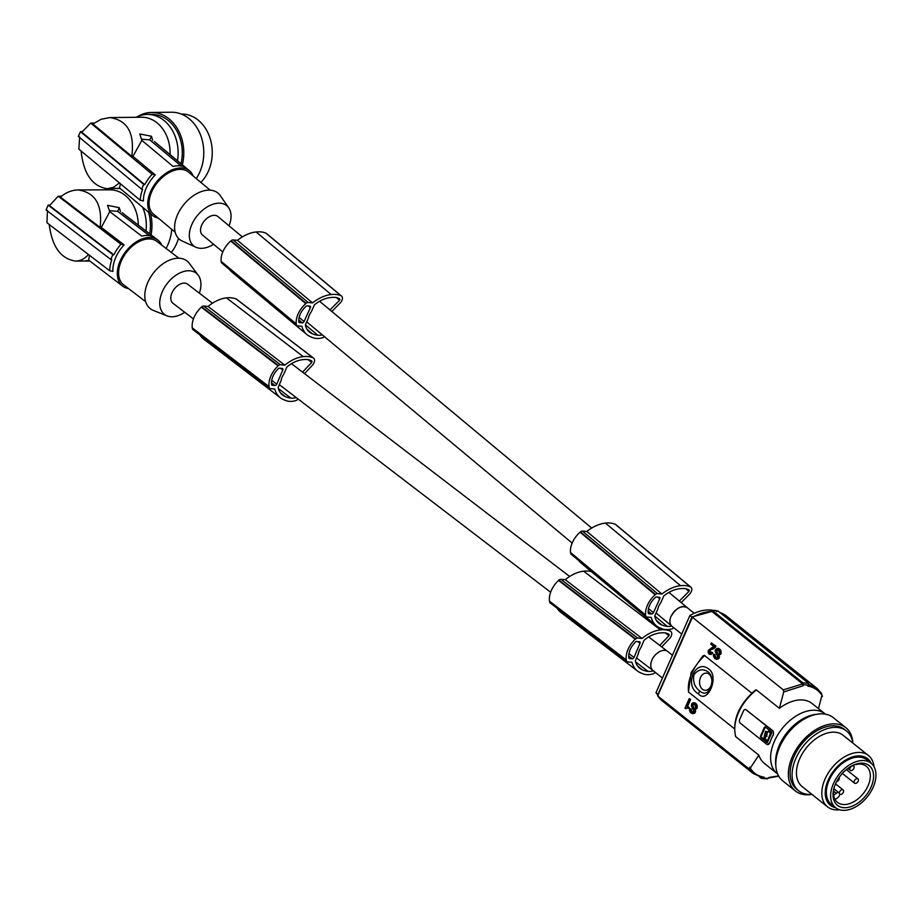 <?xml version="1.0" encoding="UTF-8"?>
<svg xmlns="http://www.w3.org/2000/svg" width="922" height="922" viewBox="0 0 922 922"><rect width="100%" height="100%" fill="white"/><g stroke="black" fill="none" stroke-linecap="round" stroke-linejoin="round"><path stroke-width="1.38" d="M687.639 706.264L686.878 706.206L689.91 699.268L689.172 698.68L690.682 699.337L687.639 706.264L689.045 707.393L688.63 708.35L687.293 707.992M715.195 651.508L717.812 656.994L716.913 657.893L715.541 657.593L713.64 654.136L713.374 655.876L714.642 658.492L716.544 659.195L718.33 658.078L718.676 656.383L716.048 650.264L717.109 649.653L718.687 650.425L719.944 654.655L720.37 651.612L719.137 649.169L717.086 648.339L715.276 649.964L715.195 651.508M775.84 765.675A38.286 24.306 -51.4 0 1 779.321 745.31A38.286 24.306 -51.4 0 1 779.989 743.847A38.286 24.306 -51.4 0 1 816.915 714.25M296.204 397.566A22.324 14.279 -52.6 0 1 290.903 398.131L278.398 388.565M825.432 714.181A38.286 24.306 128.6 0 0 825.029 713.847A38.286 24.306 128.6 0 0 774.376 741.346A38.286 24.306 128.6 0 0 777.234 773.673A38.286 24.306 128.6 0 0 777.649 773.996M692.434 617.279L783.32 689.875L802.624 683.928L711.888 611.447A48.14 30.553 128.6 0 0 692.434 617.279L657.663 695.845L662.123 700.778L752.917 773.304L761.641 777.304L763.07 777.004L761.641 777.304M762.033 777.488L752.917 773.304L748.733 768.648L657.859 696.052L658.343 694.612M657.617 695.246L691.973 616.968L711.888 611.447M712.625 610.283A46.492 29.516 128.6 0 0 710.436 609.984C704.039 609.58 697.193 611.401 689.898 615.47L655.991 692.722L657.743 694.934M715.253 610.606L715.242 610.595A1.637 1.164 95.1 0 1 715.253 610.606A49.223 31.244 -51.4 0 1 718.054 611.009L808.606 683.352L802.866 682.833L712.303 610.491A49.223 31.244 -51.4 0 1 715.242 610.595A1.637 1.164 95.1 0 0 714.757 610.399L718.054 611.009L716.429 611.655M808.606 683.352L808.848 686.279M852.838 742.948A40.476 25.689 128.6 0 0 845.877 727.7L833.327 717.673A40.476 25.689 128.6 0 0 823.588 713.928A40.476 25.689 128.6 0 0 784.956 737.393A40.476 25.689 128.6 0 0 780.185 778.306A40.476 25.689 128.6 0 0 782.801 780.922L795.352 790.949A40.476 25.689 128.6 0 0 801.76 794.119A40.476 25.689 128.6 0 0 805.09 794.695A40.476 25.689 128.6 0 0 811.763 794.372M845.877 727.7A40.476 25.689 128.6 0 0 836.139 723.954A40.476 25.689 128.6 0 0 795.951 749.84A40.476 25.689 128.6 0 0 795.352 790.949M811.89 794.361A38.286 24.306 -51.4 0 1 798.694 790.822L796.712 789.244A38.286 24.306 -51.4 0 1 793.854 756.916A38.286 24.306 -51.4 0 1 810.058 735.56A38.286 24.306 -51.4 0 1 844.517 729.406L846.488 730.996A38.286 24.306 -51.4 0 1 852.862 743.074M714.757 610.399L711.738 610.283L710.632 611.263M324.498 336.691A5.474 3.446 129.8 0 1 322.251 337.844A26.116 16.446 -50.2 0 1 313.18 337.798A26.116 16.446 -50.2 0 1 311.774 337.21A35.001 22.036 -50.2 0 1 311.475 337.106A35.001 22.036 -50.2 0 1 306.888 334.548A35.001 22.036 -50.2 0 1 301.886 326.273L297.506 325.881A2.731 1.717 -50.2 0 1 296.838 325.616A2.731 1.717 -50.2 0 1 296.411 324.775A22.969 14.464 -50.2 0 1 296.239 323.933A19.742 12.435 -50.2 0 1 305.804 303.638L230.707 241.057A22.969 14.464 -50.2 0 1 231.076 240.746A2.731 1.717 -50.2 0 1 233.059 239.916L237.45 240.319A35.001 22.036 -50.2 0 1 255.74 232.01A35.001 22.036 -50.2 0 1 256.109 231.975A35.9 22.601 -50.2 0 1 256.166 231.964A35.9 22.601 -50.2 0 1 265.893 233.128A5.474 3.446 -50.2 0 1 266.446 233.473L341.543 296.054A5.474 3.446 -50.2 0 1 340.206 302.992L331.839 311.486M296.239 323.933L221.142 261.352A19.742 12.435 -50.2 0 1 230.707 241.057M296.411 324.775L221.315 262.194A22.969 14.464 -50.2 0 1 221.142 261.352M306.888 334.548L231.791 271.967A35.001 22.036 -50.2 0 1 229.428 269.431M305.804 303.638A22.969 14.464 -50.2 0 1 306.173 303.326A2.731 1.717 -50.2 0 1 308.155 302.497L312.546 302.9A35.001 22.036 -50.2 0 1 330.837 294.591A35.001 22.036 -50.2 0 1 331.205 294.556A35.9 22.601 -50.2 0 1 331.263 294.544A35.9 22.601 -50.2 0 1 340.99 295.708A5.474 3.446 -50.2 0 1 341.543 296.054M322.377 334.928A22.324 14.049 -50.2 0 1 317.871 335.262L305.343 324.821L308.478 317.929A12.032 7.572 129.8 0 1 309.515 314.794A12.032 7.572 129.8 0 1 311.313 311.728L314.46 304.813A33.25 20.929 -50.2 0 1 317.422 302.554A29.942 18.855 -50.2 0 1 328.635 297.852A39.9 25.113 -50.2 0 1 330.698 297.541A39.9 25.113 -50.2 0 1 335.124 297.403A20.745 13.058 -50.2 0 1 338.42 298.232A17.011 10.707 -50.2 0 1 339.642 298.855A1.371 0.864 -50.2 0 1 339.78 299.051L339.584 300.249L336.369 297.576M339.815 299.535L338.063 298.071M691.926 617.083L689.898 615.47M329.984 309.93L339.584 300.249M317.871 335.262A39.9 25.113 -50.2 0 1 313.918 334.363A39.9 25.113 -50.2 0 1 312.293 333.718L307.026 329.327M687.582 607.955A12.032 7.572 129.8 0 0 687.293 607.702A12.032 7.572 129.8 0 0 671.181 616.184A12.032 7.572 129.8 0 0 671.181 616.196L671.078 616.115A12.032 7.641 128.6 0 0 671.078 616.127A12.032 7.641 128.6 0 0 671.977 626.292L681.727 634.082M312.293 333.718A26.185 16.481 -50.2 0 1 309.296 331.966A26.185 16.481 -50.2 0 1 305.343 324.821M331.205 294.556L256.109 231.975M306.173 303.326L231.076 240.746M302.255 322.861A1.637 1.037 -50.2 0 0 304.053 321.548L310.391 307.625A1.637 1.037 -50.2 0 0 310.288 306.265A1.637 1.037 -50.2 0 0 309.884 306.104L307.13 305.862A1.637 1.037 -50.2 0 0 305.873 306.415A20.261 12.758 -50.2 0 0 304.145 308.225A14.602 9.185 -50.2 0 0 298.82 319.911A20.261 12.758 -50.2 0 0 298.832 321.882A1.637 1.037 -50.2 0 0 299.097 322.446A1.637 1.037 -50.2 0 0 299.5 322.608L302.255 322.861L298.82 319.992M296.838 325.616L221.741 263.035A2.731 1.717 -50.2 0 1 221.315 262.194M312.546 302.9L237.45 240.319M671.712 626.073A22.324 14.049 -50.2 0 1 667.24 626.395A39.9 25.113 -50.2 0 1 663.287 625.508A39.9 25.113 -50.2 0 1 661.662 624.862A26.185 16.481 -50.2 0 1 658.654 623.099A26.185 16.481 -50.2 0 1 654.701 615.965L657.847 609.073A12.032 7.572 129.8 0 1 658.873 605.927A12.032 7.572 129.8 0 1 660.671 602.861L663.817 595.958A33.25 20.929 -50.2 0 1 666.79 593.699A29.942 18.855 -50.2 0 1 678.004 588.985A39.9 25.113 -50.2 0 1 680.056 588.674A39.9 25.113 -50.2 0 1 684.481 588.536A20.745 13.058 -50.2 0 1 687.789 589.365A17.011 10.707 -50.2 0 1 688.999 589.988A1.371 0.864 -50.2 0 1 689.149 590.195L688.665 589.792M661.662 624.862L656.383 620.46M689.149 590.195L688.953 591.394L685.738 588.709M689.183 590.668L687.42 589.216M688.953 591.394L679.353 601.075M673.878 627.813A5.474 3.446 129.8 0 1 671.619 628.988A26.116 16.446 -50.2 0 1 662.549 628.931A26.116 16.446 -50.2 0 1 661.143 628.343A35.001 22.036 -50.2 0 1 660.832 628.239A35.001 22.036 -50.2 0 1 656.257 625.692A35.001 22.036 -50.2 0 1 651.255 617.417L646.875 617.014A2.731 1.717 -50.2 0 1 646.207 616.749A2.731 1.717 -50.2 0 1 645.78 615.908A22.969 14.464 -50.2 0 1 645.607 615.066A19.742 12.435 -50.2 0 1 655.173 594.771A22.969 14.464 -50.2 0 1 655.542 594.471L580.445 531.89A2.731 1.717 -50.2 0 1 582.427 531.06L586.818 531.452A35.001 22.036 -50.2 0 1 605.097 523.154A35.001 22.036 -50.2 0 1 605.466 523.108A35.9 22.601 -50.2 0 1 605.535 523.097A35.9 22.601 -50.2 0 1 615.251 524.272A5.474 3.446 -50.2 0 1 615.815 524.606L690.912 587.187A5.474 3.446 -50.2 0 1 689.575 594.125L681.208 602.631M655.173 594.771L580.076 532.19A22.969 14.464 -50.2 0 1 580.445 531.89M655.542 594.471A2.731 1.717 -50.2 0 1 657.524 593.641L661.915 594.033L586.818 531.452M645.607 615.066L570.511 552.485A19.742 12.435 -50.2 0 1 580.076 532.19M645.78 615.908L570.683 553.327A22.969 14.464 -50.2 0 1 570.511 552.485M661.915 594.033A35.001 22.036 -50.2 0 1 680.194 585.735A35.001 22.036 -50.2 0 1 680.563 585.689L605.466 523.108M651.624 613.994A1.637 1.037 -50.2 0 0 653.41 612.681L659.749 598.77A1.637 1.037 -50.2 0 0 659.656 597.398A1.637 1.037 -50.2 0 0 659.253 597.249L656.499 596.995A1.637 1.037 -50.2 0 0 655.242 597.548A20.261 12.758 -50.2 0 0 653.514 599.358A14.602 9.185 -50.2 0 0 648.189 611.056A20.261 12.758 -50.2 0 0 648.201 613.015A1.637 1.037 -50.2 0 0 648.454 613.591A1.637 1.037 -50.2 0 0 648.858 613.752L651.624 613.994L648.189 611.136M680.563 585.689A35.9 22.601 -50.2 0 1 680.632 585.677A35.9 22.601 -50.2 0 1 690.348 586.853A5.474 3.446 -50.2 0 1 690.912 587.187M646.207 616.749L571.11 554.168A2.731 1.717 -50.2 0 1 570.683 553.327M656.257 625.692L581.16 563.112A35.001 22.036 -50.2 0 1 578.786 560.576M671.181 616.196C676.114 608.036 681.45 605.189 687.213 607.656L694.243 613.28M242.348 236.908L217.88 216.509A12.032 7.572 129.8 0 0 201.768 225.003A12.032 7.572 129.8 0 0 202.471 235.006L222.79 251.937M311.267 360.709L311.913 361.205A1.371 0.876 -52.6 0 0 311.763 360.998A17.011 10.88 -52.6 0 0 310.541 360.364A20.745 13.277 -52.6 0 0 307.222 359.522A39.9 25.528 -52.6 0 0 302.808 359.672A39.9 25.528 -52.6 0 0 300.768 359.995A29.942 19.166 -52.6 0 0 289.692 364.812A33.25 21.275 -52.6 0 0 286.777 367.117L283.803 374.159A12.032 7.699 127.4 0 0 282.074 377.294A12.032 7.699 127.4 0 0 281.118 380.486L278.144 387.517A26.185 16.757 -52.6 0 0 282.605 395.065A26.185 16.757 -52.6 0 0 285.301 396.564L280.449 392.853M667.24 626.395L654.712 615.954M748.733 768.648L750.278 768.13L758.841 755.153A38.286 24.306 -51.4 0 0 764.338 763.37L777.234 773.673M749.747 767.196C752.79 772.751 757.596 776.094 764.165 777.2M717.765 648.397L719.229 648.708L720.969 650.897L720.992 653.836L719.944 654.655M719.898 649.238L719.137 649.169M720.22 649.653L719.448 649.584M720.992 653.836L720.232 653.767M721.142 652.799L720.382 652.73M721.131 651.681L720.37 651.612M720.969 650.897L720.209 650.828M720.704 650.367L719.944 650.298M717.466 649.733L717.005 651.762L716.233 651.693M716.717 651.22L715.956 651.151M716.671 650.863L715.91 650.794M716.809 650.333L716.048 650.264M717.051 650.022L716.279 649.952M717.443 649.722L716.705 649.664M717.005 651.762L719.402 657.225L718.561 658.677L716.544 659.195M718.008 659.034L717.247 658.965M718.872 658.435L718.1 658.366M718.561 658.677L717.8 658.608M719.091 658.147L718.33 658.078M719.206 657.893L718.445 657.824M719.402 657.225L718.641 657.156M719.437 656.452L718.676 656.383M719.079 655.208L718.319 655.139M718.549 654.136L717.789 654.067M717.304 659.265L716.129 659.207M713.64 654.136L715.149 654.804L715.195 656.291L716.797 657.905L716.037 657.835M716.302 657.663L715.541 657.593M715.921 657.363L715.161 657.294M715.541 656.89L714.769 656.821M715.195 656.291L714.435 656.222M715.034 655.519L714.273 655.45M715.149 654.804L714.377 654.735M711.116 651.969L712.706 652.695L712.164 653.698L709.249 654.182L708.2 652.695L708.315 650.367L713.651 646.414L710.758 644.098L711.288 642.899L715.23 646.045L713.732 648.085L709.329 650.552L709.398 652.695L710.378 652.983L711.116 651.969L711.934 652.626L710.274 654.355M711.542 654.182L710.781 654.113M711.288 642.899L715.991 646.115L714.492 648.154L709.571 650.241M710.643 650.079L709.871 650.01M710.332 650.31L709.133 651.001M710.101 650.621L709.329 650.552M709.894 651.07L709.802 651.981L709.041 651.912M709.802 651.508L709.041 651.439M710.355 652.995L709.698 652.926M712.706 652.695L711.934 652.626M712.164 653.698L711.392 653.629M711.046 654.424L709.663 654.366M712.487 653.168L711.726 653.099M709.802 651.981L709.156 652.327M719.229 648.708L718.457 648.639M687.351 708.015L686.613 707.935M686.994 708.177L686.233 708.108M686.567 708.476L685.807 708.407M689.172 698.68L684.977 708.234L685.576 708.707M290.903 398.131A39.9 25.528 -52.6 0 1 286.938 397.221A39.9 25.528 -52.6 0 1 285.301 396.564M868.443 755.533L843.077 735.26A32.823 20.837 128.6 0 0 799.662 758.841A32.823 20.837 128.6 0 0 802.117 786.547L827.483 806.819A32.823 20.837 -51.4 0 1 825.029 779.102A32.823 20.837 -51.4 0 1 829.062 771.76A32.823 20.837 -51.4 0 1 868.443 755.533A32.823 20.837 -51.4 0 1 874.01 766.712M798.694 790.822A38.286 24.306 -51.4 0 1 795.836 758.495A38.286 24.306 -51.4 0 1 846.488 730.996M302.554 372.131L311.751 362.427L308.098 359.638M311.913 361.205L309.861 360.087M311.959 361.701L311.751 362.427M835.689 807.764A29.815 18.924 -51.4 0 1 828.694 778.998A29.815 18.924 -51.4 0 1 831.851 773.454A29.815 18.924 -51.4 0 1 871.198 763.324M839.608 809.77A32.823 20.837 -51.4 0 1 827.483 806.819M298.129 399.042A5.474 3.504 127.4 0 1 295.328 400.759A26.116 16.711 -52.6 0 1 286.281 400.713A26.116 16.711 -52.6 0 1 284.863 400.113A35.001 22.405 -52.6 0 1 284.552 400.021A35.001 22.405 -52.6 0 1 280.392 397.797L203.601 339.054A35.001 22.405 -52.6 0 1 199.982 335.009M280.392 397.797A35.001 22.405 -52.6 0 1 274.733 389.003L270.365 388.6A2.731 1.752 -52.6 0 1 269.72 388.369A2.731 1.752 -52.6 0 1 269.236 387.482A22.969 14.706 -52.6 0 1 269.051 386.618L192.272 327.875A19.742 12.631 -52.6 0 1 201.33 307.187A22.969 14.706 -52.6 0 1 201.699 306.876A2.731 1.752 -52.6 0 1 203.658 306.023L208.049 306.427A35.001 22.405 -52.6 0 1 226.097 297.933A35.001 22.405 -52.6 0 1 226.466 297.887A35.9 22.969 -52.6 0 1 226.535 297.887A35.9 22.969 -52.6 0 1 236.263 299.051A5.474 3.504 -52.6 0 1 236.758 299.339L313.538 358.082A5.474 3.504 -52.6 0 1 312.431 365.216L304.525 373.629M269.051 386.618A19.742 12.631 -52.6 0 1 278.121 365.93A22.969 14.706 -52.6 0 1 278.479 365.619A2.731 1.752 -52.6 0 1 280.438 364.766L284.829 365.17A35.001 22.405 -52.6 0 1 302.877 356.676A35.001 22.405 -52.6 0 1 303.246 356.63A35.9 22.969 -52.6 0 1 303.315 356.63A35.9 22.969 -52.6 0 1 313.042 357.794A5.474 3.504 -52.6 0 1 313.538 358.082M303.246 356.63L226.466 297.887M282.777 369.987L276.784 384.174A1.637 1.049 -52.6 0 1 275.021 385.523L272.267 385.269A1.637 1.049 -52.6 0 1 271.886 385.131A1.637 1.049 -52.6 0 1 271.587 384.532A20.261 12.966 -52.6 0 1 271.529 382.526A14.602 9.347 -52.6 0 1 276.577 370.609A20.261 12.966 -52.6 0 1 278.248 368.765A1.637 1.049 -52.6 0 1 279.493 368.189L282.247 368.443A1.637 1.049 -52.6 0 1 282.628 368.581A1.637 1.049 -52.6 0 1 282.777 369.987L280.553 368.293M269.236 387.482L192.456 328.739A22.969 14.706 -52.6 0 1 192.272 327.875M269.72 388.369L192.94 329.615A2.731 1.752 -52.6 0 1 192.456 328.739M278.479 365.619L201.699 306.876M278.121 365.93L201.33 307.187M284.829 365.17L208.049 306.427M653.41 670.859A22.324 14.279 -52.6 0 1 648.108 671.412A39.9 25.528 -52.6 0 1 644.132 670.513A39.9 25.528 -52.6 0 1 642.496 669.856A26.185 16.757 -52.6 0 1 639.81 668.346A26.185 16.757 -52.6 0 1 635.35 660.809L638.324 653.779A12.032 7.699 127.4 0 1 639.28 650.575A12.032 7.699 127.4 0 1 640.997 647.451L643.971 640.41A33.25 21.275 -52.6 0 1 646.887 638.105A29.942 19.166 -52.6 0 1 657.962 633.287A39.9 25.528 -52.6 0 1 660.014 632.965A39.9 25.528 -52.6 0 1 664.428 632.815A20.745 13.277 -52.6 0 1 667.735 633.656A17.011 10.88 -52.6 0 1 668.969 634.29A1.371 0.876 -52.6 0 1 669.118 634.497L668.473 633.99M642.496 669.856L637.644 666.145M669.118 634.497L668.946 635.719L665.292 632.918M669.165 634.981L667.055 633.379M668.946 635.719L659.76 645.423M655.3 672.357A5.474 3.504 127.4 0 1 652.534 674.04A26.116 16.711 -52.6 0 1 643.475 674.005A26.116 16.711 -52.6 0 1 642.058 673.406A35.001 22.405 -52.6 0 1 641.758 673.302A35.001 22.405 -52.6 0 1 637.586 671.078A35.001 22.405 -52.6 0 1 631.939 662.284L627.559 661.892A2.731 1.752 -52.6 0 1 626.925 661.65A2.731 1.752 -52.6 0 1 626.441 660.763L549.65 602.02A22.969 14.706 -52.6 0 1 549.466 601.167A19.742 12.631 -52.6 0 1 558.536 580.48A22.969 14.706 -52.6 0 1 558.893 580.168A2.731 1.752 -52.6 0 1 560.864 579.316L565.244 579.708A35.001 22.405 -52.6 0 1 583.303 571.225A35.001 22.405 -52.6 0 1 583.672 571.179A35.9 22.969 -52.6 0 1 583.73 571.167A35.9 22.969 -52.6 0 1 591.382 571.628M637.586 671.078L560.807 612.335A35.001 22.405 -52.6 0 1 557.188 608.301M626.925 661.65L550.134 602.907A2.731 1.752 -52.6 0 1 549.65 602.02M626.441 660.763A22.969 14.706 -52.6 0 1 626.245 659.91A19.742 12.631 -52.6 0 1 635.316 639.223A22.969 14.706 -52.6 0 1 635.684 638.911L558.893 580.168M635.316 639.223L558.536 580.48M635.684 638.911A2.731 1.752 -52.6 0 1 637.644 638.059L642.023 638.45A35.001 22.405 -52.6 0 1 660.083 629.968A35.001 22.405 -52.6 0 1 660.452 629.922L583.672 571.179M626.245 659.91L549.466 601.167M642.023 638.45L565.244 579.708M639.983 643.279L633.99 657.467A1.637 1.049 -52.6 0 1 632.227 658.804L629.472 658.562A1.637 1.049 -52.6 0 1 629.081 658.412A1.637 1.049 -52.6 0 1 628.781 657.812A20.261 12.966 -52.6 0 1 628.735 655.819A14.602 9.347 -52.6 0 1 633.771 643.89A20.261 12.966 -52.6 0 1 635.454 642.046A1.637 1.049 -52.6 0 1 636.687 641.482L639.453 641.724A1.637 1.049 -52.6 0 1 639.833 641.873A1.637 1.049 -52.6 0 1 639.983 643.279L637.759 641.574M660.452 629.922A35.9 22.969 -52.6 0 1 660.509 629.91A35.9 22.969 -52.6 0 1 670.236 631.086A5.474 3.504 -52.6 0 1 670.732 631.374A5.474 3.504 -52.6 0 1 669.637 638.508L661.719 646.921M648.108 671.412L635.604 661.858M710.689 676.183A8.632 6.143 -84.9 0 0 700.513 677.543A8.632 6.143 -84.9 0 0 702.414 689.253A8.632 6.143 -84.9 0 0 710.931 685.864A8.632 6.143 -84.9 0 0 710.689 676.183M708.292 671.988C702.956 668.358 698.161 669.291 693.92 674.789C692.699 681.738 694.692 687.19 699.902 691.143C704.039 694.658 707.566 693.609 710.447 687.996C713.029 681.162 712.314 675.826 708.303 671.988L708.292 671.988M759.359 776.773L761.042 778.122L768.199 778.329L768.798 777.511L778.571 775.875M754.519 691.281L756.432 689.979A38.286 24.306 128.6 0 0 738.51 712.706A38.286 24.306 128.6 0 0 735.871 736.805L735.537 736.263C732.31 719.886 738.925 704.489 755.383 690.082L756.374 689.933L779.401 708.327A38.286 24.306 -51.4 0 1 812.132 703.544L825.029 713.847M698.334 693.759C707.358 704.719 719.506 677.013 709.076 669.291C695.603 657.939 683.467 685.645 698.334 693.759L699.902 691.143M734.408 728.749L688.434 691.973L691.12 672.495L702.829 655.98L704.373 655.369L751.776 693.137M767.369 742.498L771.668 733.025L771.484 731.941L765.214 726.939L764.419 727.228L765.214 726.939M767.484 742.406L760.408 736.355L760.604 737.45L766.862 742.452L767.669 742.152M769.432 743.213L769.651 743.236A38.286 24.306 128.6 0 1 771.322 738.914L769.432 743.213A2.731 1.948 95.1 0 1 767.53 744.619A2.731 1.948 95.1 0 1 766.724 744.284L740.308 723.182A2.731 1.948 95.1 0 1 739.709 719.471L743.489 710.862A2.731 1.948 95.1 0 1 745.379 709.467A2.731 1.948 95.1 0 1 746.186 709.802L772.601 730.904A2.731 1.948 95.1 0 1 773.201 734.604L773.431 734.627A38.286 24.306 128.6 0 0 771.322 738.914L773.201 734.604M745.621 709.502L773.143 730.95L773.431 734.627M769.651 743.236L767.265 744.331M766.701 740.746L767.288 740.516L764.88 738.591L768.014 731.446M771.046 732.633L767.461 740.815L770.423 733.37L768.602 731.227L770.285 732.564M765.975 727.009L764.419 727.228L760.408 736.355M761.169 736.424L765.179 727.297M871.059 763.22L866.761 759.786A28.444 18.06 128.6 0 0 829.132 780.219A28.444 18.06 128.6 0 0 831.264 804.238L835.551 807.66A28.444 18.06 128.6 0 0 873.18 787.227A28.444 18.06 128.6 0 0 871.059 763.22A28.444 18.06 128.6 0 0 833.43 783.654A28.444 18.06 128.6 0 0 835.551 807.66M834.087 787.768A23.108 14.671 128.6 0 0 833.661 795.248A23.108 14.671 128.6 0 0 835.125 799.605A23.108 14.671 128.6 0 0 837.395 802.301A23.108 14.671 128.6 0 0 843.042 804.503A23.108 14.671 128.6 0 0 868.051 785.774A23.108 14.671 128.6 0 0 866.242 766.194A23.108 14.671 128.6 0 0 860.756 764.131A23.108 14.671 128.6 0 0 851.34 766.182M863.061 763.22A25.436 16.147 128.6 0 0 851.997 765.825A25.436 16.147 128.6 0 0 833.891 788.494A25.436 16.147 128.6 0 0 843.549 807.66A25.436 16.147 128.6 0 0 871.083 787.042A25.436 16.147 128.6 0 0 863.061 763.22M833.88 788.725L839.089 792.885A3.285 2.086 128.6 0 1 839.331 795.651A3.285 2.086 128.6 0 1 837.764 797.622L835.125 799.605M839.089 792.885A3.285 2.086 128.6 0 0 836.3 793.277L833.661 795.248M765.963 733.831L766.793 732.575L765.514 731.307L763.75 738.395L765.963 733.831L767.139 733.601M763.75 738.395L765.029 738.222M765.295 735.134L765.779 736.436L765.905 734.684L765.295 735.134M766.17 736.298L766.943 736.355M767.046 734.972L766.274 734.903M767.553 732.644L765.894 731.377M765.479 737.37L764.776 736.528M766.724 733.9L765.502 734.834M839.746 794.245L839.654 794.165A2.731 1.74 128.6 0 0 839.746 794.245A2.731 1.74 128.6 0 0 840.403 794.499A2.731 1.74 128.6 0 0 843.123 792.747A2.731 1.74 128.6 0 0 843.169 789.97A2.731 1.74 128.6 0 0 842.501 789.728A2.731 1.74 128.6 0 0 839.274 793.07M855.213 783.412A2.731 1.74 128.6 0 0 857.921 781.66A2.731 1.74 128.6 0 0 857.967 778.883A2.731 1.74 128.6 0 0 857.31 778.629A2.731 1.74 128.6 0 0 854.59 780.381A2.731 1.74 128.6 0 0 854.556 783.158A2.731 1.74 128.6 0 0 855.213 783.412M850.902 770.608A2.731 1.74 128.6 0 0 853.611 768.856A2.731 1.74 128.6 0 0 853.657 766.078A2.731 1.74 128.6 0 0 853 765.825A2.731 1.74 128.6 0 0 850.28 767.577A2.731 1.74 128.6 0 0 850.245 770.354A2.731 1.74 128.6 0 0 850.902 770.608M836.577 781.672A2.731 1.74 128.6 0 0 838.813 779.931A2.731 1.74 128.6 0 0 839.112 777.477M809.09 685.184L803.362 684.666L803.12 685.761L802.624 683.928M803.362 684.666L802.866 682.833M658.008 694.335L655.991 692.722M689.045 707.393L686.878 706.206M687.87 708.28L688.285 707.324M715.161 647.544L714.389 647.475M714.492 648.154L713.732 648.085M715.668 646.841L714.907 646.771M715.991 646.115L715.23 646.045M712.291 649.295L711.53 649.226M712.994 649.053L712.233 648.984M713.789 648.581L713.029 648.512M212.463 303.2L187.639 284.207A12.032 7.699 127.4 0 0 171.918 293A12.032 7.699 127.4 0 0 173.013 303.315L193.436 318.943M662.434 678.062L652.891 670.432C650.448 668.173 650.114 664.762 651.866 660.198A12.032 7.699 127.4 0 0 652.96 670.524A12.032 7.699 127.4 0 0 653.272 670.743M651.866 660.198A12.032 7.699 127.4 0 0 651.854 660.21L651.831 660.164A12.032 7.641 128.6 0 0 651.831 660.164L651.842 660.152A12.032 7.641 128.6 0 1 667.759 651.508L672.438 655.254M818.494 708.626L821.94 695.384L821.548 693.321L817.203 688.538L809.147 684.631M720.059 612.611A48.14 30.553 128.6 0 1 726.409 616.011L817.203 688.538L821.548 693.321M768.199 778.329L766.781 778.641M822.505 696.341C819.255 690.624 814.333 687.201 807.753 686.072M803.12 685.761L783.712 691.949L779.401 708.327M783.712 691.949L783.32 689.875M761.042 778.122L763.07 777.004M692.837 704.028L693.574 704.097L692.848 705.595L695.534 711.6L694.139 713.398L692.261 713.582L694.231 712.741L694.808 710.758L692.18 704.627L693.24 704.028L694.819 704.8L696.075 709.03L696.513 707.105L696.341 705.203L694.589 703.002L693.217 702.714L691.8 703.67L691.327 705.883L693.943 711.369L693.044 712.257L691.673 711.968L689.771 708.511L689.506 710.251L690.382 712.395L692.261 713.582M689.771 708.511L691.281 709.179L691.327 710.666L692.952 712.28L692.168 712.21M693.897 702.771L695.361 703.071L697.101 705.272L697.124 708.2L696.075 709.03M735.871 736.805L758.841 755.153M695.211 709.583L694.45 709.514M695.568 710.827L694.808 710.758M697.124 708.2L696.364 708.131M697.274 707.174L696.513 707.105M697.263 706.056L696.502 705.987M697.101 705.272L696.341 705.203M696.836 704.742L696.075 704.673M696.352 704.028L695.58 703.959M696.029 703.613L695.269 703.544M695.361 703.071L694.589 703.002M692.434 712.038L691.673 711.968M692.053 711.738L691.293 711.669M691.673 711.265L690.901 711.196M691.327 710.666L690.566 710.597M691.166 709.894L690.405 709.825M691.281 709.179L690.509 709.11M693.436 713.64L692.676 713.57M694.139 713.398L693.379 713.328M694.692 713.052L693.932 712.983M695.004 712.81L694.231 712.741M695.223 712.51L694.462 712.441M695.338 712.268L694.577 712.199M695.534 711.6L694.773 711.53M694.681 708.511L693.92 708.442M693.137 706.137L692.364 706.068M692.848 705.595L692.088 705.526M692.802 705.238L692.042 705.169M692.941 704.696L692.18 704.627M693.183 704.396L692.41 704.327M690.682 699.337L689.91 699.268M120.955 244.249A32.27 20.653 127.4 0 0 113.844 254.875L49.488 205.641L58.19 196.225L120.955 244.249L124.124 244.895A28.985 18.555 127.4 0 0 115.573 257.895A28.985 18.555 127.4 0 0 112.899 271.437L109.73 270.78A32.27 20.653 -52.6 0 1 111.804 259.704L110.859 259.497A33.365 21.356 -52.6 0 1 111.804 257.077A33.365 21.356 -52.6 0 1 112.899 254.668L113.844 254.875M184.734 312.281A26.012 16.642 -52.6 0 1 167.101 315.889A26.012 16.642 -52.6 0 1 162.145 292.124A26.012 16.642 -52.6 0 1 180.032 272.877A26.012 16.642 -52.6 0 1 198.218 275.217A26.012 16.642 -52.6 0 1 199.359 293.173M167.101 315.889L153.352 310.414A30.08 19.247 -52.6 0 1 147.612 282.927A30.08 19.247 -52.6 0 1 168.3 260.672A30.08 19.247 -52.6 0 1 189.333 263.381L198.218 275.217M178.891 258.229L156.878 241.391A27.349 17.506 127.4 0 0 121.151 261.387A27.349 17.506 127.4 0 0 123.64 284.829L145.653 301.667M161.765 245.125A28.985 18.555 127.4 0 0 157.881 240.089A28.985 18.555 127.4 0 0 132.134 244.895A28.985 18.555 127.4 0 0 119.998 261.283A28.985 18.555 127.4 0 0 122.649 286.131A28.985 18.555 127.4 0 0 128.527 288.574M124.124 244.895L101.316 227.446L109.776 211.645L141.781 236.136A28.985 18.555 127.4 0 1 154.02 237.242L122.073 212.694L157.881 240.089M89.803 261.007L84.697 261.041M83.983 261.041L89.054 260.43M122.649 286.131L88.639 260.119L89.515 255.313M88.466 254.507C84.743 258.805 80.421 260.995 75.489 261.076C60.783 258.828 52.024 246.635 49.223 224.495M109.776 211.645L107.528 205.341L119.249 207.669L120.505 211.599M109.499 210.642L117.67 211.38L149.341 235.606M117.67 211.38L119.249 207.669M47.448 210.47L46.964 222.755L109.73 270.78M60.403 197.066C66.038 192.433 71.928 190.059 78.047 189.955C95.254 192.341 102.619 204.834 100.118 227.446L60.403 197.066M78.047 189.955L109.891 189.817A35.555 28.248 89.7 0 1 138.3 225.106M101.316 227.446L100.118 227.446M61.474 196.213L58.19 196.225M49.788 205.122L48.14 205.122L46.1 209.951L110.859 259.497M48.14 205.122L112.899 254.668M142.656 207.231A38.286 30.426 89.7 0 1 145.987 230.984M104.44 189.84A38.286 30.426 89.7 0 1 106.952 188.722M148.546 212.141A38.286 30.426 89.7 0 1 149.687 233.819M150.609 213.858A40.199 31.947 89.7 0 1 151.058 234.868M171.723 229.313A40.199 31.947 89.7 0 1 168.138 244.18A40.199 31.947 89.7 0 1 166.075 248.421M178.476 238.406A38.286 30.426 89.7 0 1 176.759 243.235A38.286 30.426 89.7 0 1 171.319 252.444M152.107 174.246A32.27 20.319 129.8 0 0 144.742 184.665L81.793 132.215L90.713 123.087L152.107 174.246L155.265 174.926A28.985 18.244 129.8 0 0 146.402 187.673A28.985 18.244 129.8 0 0 143.417 200.95L140.259 200.281A32.27 20.319 -50.2 0 1 142.587 189.402L141.642 189.183A33.365 20.999 -50.2 0 1 142.645 186.809A33.365 20.999 -50.2 0 1 143.797 184.458L144.742 184.665M213.627 244.295A26.012 16.377 -50.2 0 1 195.937 247.246A26.012 16.377 -50.2 0 1 191.995 224.127A26.012 16.377 -50.2 0 1 210.585 205.157A26.012 16.377 -50.2 0 1 228.748 207.876A26.012 16.377 -50.2 0 1 229.036 225.809M195.937 247.246L182.279 241.091A30.08 18.936 -50.2 0 1 177.715 214.342A30.08 18.936 -50.2 0 1 199.221 192.421A30.08 18.936 -50.2 0 1 220.22 195.556L228.748 207.876M210.193 190.174L188.503 172.103A27.349 17.218 129.8 0 0 151.876 191.384A27.349 17.218 129.8 0 0 153.49 214.123L175.18 232.194M193.147 175.975A28.985 18.244 129.8 0 0 189.552 170.835A28.985 18.244 129.8 0 0 163.275 175.215A28.985 18.244 129.8 0 0 150.735 191.28A28.985 18.244 129.8 0 0 152.43 215.379A28.985 18.244 129.8 0 0 158.135 217.995M155.265 174.926L132.964 156.337L141.85 140.375L173.152 166.467A28.985 18.244 129.8 0 1 185.391 167.574L154.447 141.585L189.552 170.835M120.263 188.572L117.382 188.584M119.422 182.913L113.74 187.201L107.298 188.722L119.872 188.238M152.43 215.379L119.503 187.938L120.436 183.766M107.298 188.722C92.258 186.371 83.522 173.785 81.09 150.966M141.85 140.375L139.764 133.955L151.45 136.249L152.614 140.259M141.539 139.153L149.79 139.902L181.15 166.029M149.79 139.902L151.45 136.249M79.638 136.952L78.866 149.122L140.259 200.281M92.915 123.986L101.109 119.272L109.591 117.59C127.409 120.067 134.796 132.987 131.754 156.348L92.915 123.986M109.591 117.59L141.515 117.221A35.555 28.202 89.4 0 1 170.086 154.619M132.964 156.337L131.754 156.348M94.159 123.052L90.713 123.087M82.139 131.65L80.456 131.673L78.301 136.41L141.642 189.183M80.456 131.673L143.797 184.458M136.099 117.29A38.286 30.368 89.4 0 1 139.798 115.711A38.286 30.368 89.4 0 1 147.336 114.42A38.286 30.368 89.4 0 1 162.86 119.583A38.286 30.368 89.4 0 1 177.485 160.785M147.336 114.42L151.473 114.374A38.286 30.368 89.4 0 1 181.023 163.736M138 116.391A40.199 31.89 89.4 0 1 151.45 112.461A40.199 31.89 89.4 0 1 182.349 164.831M151.45 112.461L171.434 112.23A40.199 31.89 89.4 0 1 199.371 132.203A40.199 31.89 89.4 0 1 199.567 172.598A40.199 31.89 89.4 0 1 196.248 178.557M181.185 114.04L181.45 114.04A38.286 30.368 89.4 0 1 208.049 133.056A38.286 30.368 89.4 0 1 208.245 171.515A38.286 30.368 89.4 0 1 200.835 182.372M340.99 295.708L265.893 233.128M308.155 302.497L233.059 239.916M299.5 322.608L298.866 322.078M304.053 321.548L299.143 317.456M310.391 307.625L308.397 305.966M657.524 593.641L582.427 531.06M648.858 613.752L648.235 613.222M653.41 612.681L648.512 608.589M659.749 598.77L657.766 597.11M690.348 586.853L615.251 524.272M657.859 696.052A48.14 30.553 128.6 0 0 662.123 700.778M719.252 655.807L718.492 655.738M313.042 357.794L236.263 299.051M272.267 385.269L271.644 384.797M276.784 384.174L271.736 380.313M280.438 364.766L203.658 306.023M275.021 385.523L271.529 382.837M637.644 638.059L560.864 579.316M629.472 658.562L628.839 658.078M632.227 658.804L628.723 656.13M633.99 657.467L628.942 653.606M670.236 631.086L668.254 629.565M688.642 692.192A34.46 21.874 -51.4 0 1 691.719 673.429A34.46 21.874 -51.4 0 1 704.731 655.554M761.365 737.519L760.604 737.45M771.195 733.439L770.423 733.37M836.3 793.277L833.557 791.076M767.069 733.589L766.366 733.532M767.404 731.826L766.643 731.757M765.537 737.231L764.776 737.162M767.484 732.633L766.793 732.575M695.384 710.182L694.623 710.113M306.692 321.859L572.147 543.07M656.061 612.992L671.516 625.877M670.732 631.374L668.358 629.565M726.409 616.011L719.921 612.496M778.721 776.151L768.441 778.007M766.885 740.815L767.646 740.885M768.418 731.146L769.19 731.215M765.779 736.436L766.539 736.505M765.905 734.684L766.666 734.753M765.514 731.307L766.274 731.377M763.923 738.453L764.684 738.522M846.35 769.605L857.967 778.883M835.516 783.861L843.169 789.97M852.908 765.479L853.657 766.078M279.354 384.681L550.641 592.235M636.549 657.962L652.96 670.524M767.346 778.836L761.434 778.306M89.814 261.018L86.645 261.03M84.398 261.041L75.489 261.076M847.848 768.441L850.245 770.354M842.351 773.42L854.556 783.158M291.49 363.66L569.658 576.481M648.696 636.952L667.274 651.163M319.565 301.252L591.717 528.052M668.934 592.397L687.293 607.702"/></g></svg>
